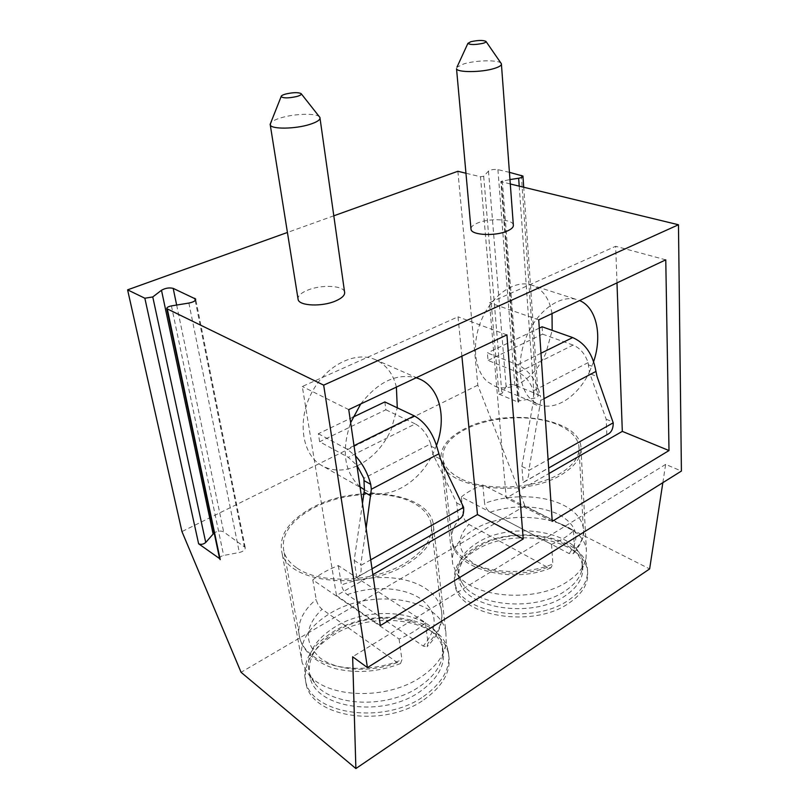 <?xml version="1.0" encoding="UTF-8"?>
<svg xmlns="http://www.w3.org/2000/svg" width="809" height="809" viewBox="0 0 809 809"><rect width="100%" height="100%" fill="white"/><g stroke="black" fill="none" stroke-linecap="round" stroke-linejoin="round"><path stroke-width="0.61" stroke-dasharray="4.04 3.03" d="M498.971 394.104L518.458 402.316L517.962 401.84L519.277 400.89L534.253 398.21C536.873 397.644 538.167 396.723 538.137 395.429L536.6 393.983L514.787 385.064C511.086 384.133 508.194 384.639 506.121 386.601L501.893 393.578L498.971 394.104L480.506 176.756L465.964 173.237M457.874 171.275L477.795 385.165L524.92 505.928L649.637 568.909M662.844 482.67L665.645 464.396L681.411 471.05M510.297 183.987L500.872 181.509L509.963 179.578M333.804 215.811L287.428 232.466M509.427 172.337L497.919 169.647C493.935 169.142 490.79 169.627 488.494 171.103L483.691 176.271L480.506 176.756M513.321 224.821C512.471 219.037 489.637 217.914 477.755 222.95C473.518 224.659 471.253 226.53 470.949 228.573M344.523 291.675C342.854 285.385 321.133 284.546 307.754 290.118C301.595 292.636 298.329 295.396 297.955 298.4M219.593 558.584C219.765 557.118 221.12 556.076 223.648 555.459L239.343 552.496C243.509 551.425 245.451 549.736 245.178 547.44L223.648 531.887C220.837 530.532 217.672 530.866 214.163 532.888M665.645 464.396L352.643 656.766M524.92 505.928L241.062 672.299M569.293 602.907C582.945 593.351 589.013 582.733 587.496 571.073C583.805 538.47 512.562 526.588 475.864 550.191C459.825 560.091 452.909 571.842 455.133 585.443C458.754 616.296 533.364 628.977 569.293 602.907M423.855 699.805C443.575 685.688 451.776 670.337 448.459 653.763C441.461 619.128 374.314 609.238 334.036 634.671C311.162 649.02 301.939 665.918 306.378 685.334C313.912 718.089 384.669 727.878 423.855 699.805M477.795 385.165L181.954 531.574M569.101 599.793C582.773 590.246 588.851 579.659 587.334 568.019C583.643 535.497 512.319 523.686 475.571 547.238C459.502 557.118 452.575 568.848 454.789 582.419C458.41 613.202 533.121 625.812 569.101 599.793M582.531 566.017C583.956 576.888 578.273 586.758 565.461 595.646C531.907 619.745 462.465 608.055 459.108 579.426C457.065 566.887 463.496 556.036 478.382 546.864C512.593 524.899 579.102 535.892 582.531 566.017L582.278 561.426C578.85 531.402 512.228 520.5 477.937 542.404C463.021 551.556 456.579 562.366 458.602 574.855L462.101 582.945L456.458 572.823L452.787 564.389C450.593 551.02 457.601 539.451 473.801 529.683C510.863 506.383 582.682 517.831 586.373 549.867L580.842 445.901C577.181 416.857 502.581 407.645 463.709 429.296C446.699 438.397 439.226 449.005 441.309 461.13C444.515 488.676 523.16 498.789 561.365 474.731C575.856 465.903 582.349 456.296 580.842 445.901M462.101 582.945C475.318 606.507 535.75 611.796 565.167 590.954C574.41 584.745 580.002 577.737 581.924 569.93L582.278 561.426M581.924 569.93L586.009 558.746C583.967 567.069 577.95 574.572 567.958 581.236C536.124 603.625 470.514 597.993 456.458 572.823M586.009 558.746L586.373 549.867M460.048 478.321C450.562 473.366 444.95 467.4 443.19 460.442C441.168 448.692 448.419 438.397 464.932 429.549C490.305 416.069 532.878 413.793 557.998 424.826C570.092 430.075 577.039 437.012 578.86 445.638C580.326 455.77 573.996 465.124 559.879 473.7C534.051 489.425 484.379 491.589 460.048 478.321M461.332 496.979C467.076 492.155 474.246 488.151 482.842 484.985L573.45 530.765C568.009 536.134 560.708 540.665 551.546 544.356L461.332 496.979L463.264 515.555C463.982 519.479 465.873 522.432 468.947 524.434L547.521 567.281L550.899 567.888L552.881 563.974C526.74 574.946 488.879 573.642 468.704 561.466C459.482 555.995 453.97 549.503 452.18 541.969C450.34 532.514 454.031 523.706 463.264 515.555M482.842 484.985L484.581 503.4C509.033 494.077 542.182 494.582 562.963 504.927C574.703 510.762 581.479 518.357 583.279 527.711C584.452 535.427 581.55 542.93 574.582 550.211L573.389 553.69L569.131 553.568L490.234 512.137C487.129 510.186 485.248 507.273 484.581 503.4M551.546 544.356L552.881 563.974M573.45 530.765L574.582 550.211M423.431 696.539C443.18 682.442 451.402 667.122 448.085 650.578C441.097 616.023 373.859 606.194 333.52 631.576C310.595 645.906 301.363 662.763 305.792 682.149C313.316 714.832 384.174 724.571 423.431 696.539M442.816 648.96C445.931 664.401 438.235 678.68 419.729 691.806C383.112 717.765 317.259 708.714 310.292 678.316C306.207 660.407 314.792 644.803 336.038 631.485C373.596 607.812 436.304 616.943 442.816 648.96L442.24 644.166C435.727 612.251 372.909 603.201 335.26 626.813C313.963 640.101 305.347 655.664 309.422 673.503L315.146 683.827L308.32 673.927L302.293 663.137C297.904 644.015 307.278 627.349 330.436 613.161C371.179 588.022 438.893 597.548 445.85 631.637L433.037 522.624C426.232 491.518 355.798 483.883 312.729 507.435C288.226 520.743 278.033 536.145 282.159 553.649C289.126 583.198 363.989 590.934 406.118 564.733C427.283 551.566 436.263 537.53 433.037 522.624M315.146 683.827C332.135 706.692 387.723 708.714 419.082 686.881C432.724 677.608 440.571 667.142 442.624 655.482L442.24 644.166M442.624 655.482L446.265 643.448C444.101 655.897 435.636 667.101 420.872 677.072C386.894 700.554 326.482 698.41 308.32 673.927M446.265 643.448L445.85 631.637M296.448 567.675C290.229 563.357 286.133 558.352 284.171 552.678C280.177 535.71 290.077 520.753 313.852 507.819C344.199 491.741 389.938 489.576 414.168 503.39C423.158 508.396 428.73 514.777 430.884 522.523C434.029 537.034 425.281 550.696 404.652 563.499C373.192 582.581 319.151 584.482 296.448 567.675M312.79 579.861C319.99 574.077 328.505 569.324 338.334 565.612L425.443 622.657C418.486 629.169 409.698 634.63 399.07 639.029L312.79 579.861L316.167 599.398C317.148 603.544 319.12 606.821 322.073 609.228L397.29 662.52L400.546 663.522L401.931 659.689C371.594 672.785 331.134 670.6 312.143 655.391C306.055 650.689 302.01 645.289 300.008 639.181C296.215 625.064 301.605 611.806 316.167 599.398M338.334 565.612L341.449 584.988C369.43 574.056 404.571 575.098 424.685 587.88C433.442 593.381 438.903 600.298 441.087 608.641C443.726 620.24 439.378 631.738 428.032 643.145L427.071 646.735L423.238 646.067L347.324 594.655C344.331 592.299 342.369 589.083 341.449 584.988M425.443 622.657L428.032 643.145M399.07 639.029L401.931 659.689M616.984 282.887L615.669 246.28L489.485 302.738L506.212 498.061L549.018 473.477M665.767 259.841L615.669 246.28M552.223 521.36L506.212 498.061M538.733 319.858L489.485 302.738M607.458 434.453L523.12 482.457L521.876 466.449L533.343 401.446L531.746 400.152C518.458 388.704 516.061 360.035 527.033 335.32C537.884 310.525 559.777 294.941 576.129 299.36L579.598 300.554M593.644 361.593L589.387 372.15L589.903 373.778L597.032 376.458M606.841 434.696L606.184 419.234L589.903 373.778M552.021 313.579C549.432 297.995 542.222 288.358 530.401 284.677C513.988 280.207 492.368 295.042 481.911 318.908C471.323 342.692 474.125 370.492 487.554 381.787L494.926 386.217C512.158 393.225 535.477 377.419 545.984 352.825L552.173 330.345M533.616 393.073L533.343 401.446L539.057 404.601C555.561 411.265 578.081 396.198 589.387 372.15L588.123 362.614C584.998 353.816 579.992 347.971 573.085 345.069L518.256 372.453C525.102 375.619 530.168 381.737 533.455 390.818L533.616 393.073L540.432 395.854C536.691 380.685 529.106 370.32 517.659 364.768L487.382 352.936L488.049 360.46L518.256 372.453M542.091 326.785L542.576 334.137L488.049 360.46M539.279 328.13L487.382 352.936M588.123 362.614L533.455 390.818M542.576 334.137L573.085 345.069M544.012 398.675L540.756 400.374L540.432 395.854M540.756 400.374L528.833 470.474L548.087 459.603M606.184 419.234L613.182 422.076M523.12 482.457L523.716 482.245C527.448 480.516 529.157 476.592 528.833 470.474M521.876 466.449L528.783 469.726M461.888 356.162L458.015 316.815L302.293 386.49L336.483 595.535L372.878 574.633M506.919 334.886L458.015 316.815M380.331 625.59L336.483 595.535M348.74 409.617L302.293 386.49M360.035 486.836C344.31 472.335 341.176 450.947 350.651 422.662M360.733 403.944C378.096 381.757 396.582 373.02 416.18 377.752M436.547 445.334L432.896 453.95L433.644 455.659L440.541 459.118M362.472 503.481L354.17 560.374L356.779 577.373L458.47 519.348L456.721 502.935L433.644 455.659M357.275 465.802C372.1 458.541 383.405 446.457 391.202 429.559L397.28 407.817M396.39 387.106C393.154 373.556 385.944 364.323 374.769 359.398C354.706 350.884 325.653 365.638 311.576 392.941C297.287 420.134 301.757 452.919 320.324 464.7L363.737 489.364M356.981 465.933C344.189 471.546 332.438 471.425 321.749 465.579M364.414 489.748C385.923 502.247 418.769 484.095 432.896 453.95L430.722 443.828L363.868 478.321M353.017 417.141L318.352 433.715L319.636 441.765L348.295 457.348L356.88 465.276M384.851 401.931L385.883 409.779L319.636 441.765M318.352 433.715L347.061 449.126L355.505 455.892M430.722 443.828C427.112 434.211 421.954 427.567 415.26 423.906L348.295 457.348M385.883 409.779L415.26 423.906M456.721 502.935L463.527 506.565M459.037 519.156L458.47 519.348M356.779 577.373L357.295 577.211C360.531 575.816 361.724 571.872 360.875 565.39L370.714 559.828M354.17 560.374L360.753 564.581L360.875 565.39M366.103 528.307L360.753 564.581M501.145 63.335C498.92 59.724 475.995 60.119 463.84 63.901L456.943 67.218M319.525 116.88C316.461 113.027 294.739 113.594 280.986 117.821C275.738 119.398 272.32 121.067 270.752 122.826M518.458 402.316L501.398 181.823M502.328 180.771L519.277 400.89M176.655 305.054L223.648 531.887M195.212 300.483L244.288 546.338M188.881 303.062L239.343 552.496M171.427 305.903L223.648 555.459M490.234 512.137C514.686 504.462 537.368 505.14 558.261 514.15C577.292 524.839 580.913 537.975 569.131 553.568M547.521 567.281C524.414 576.17 492.762 574.794 475.045 564.419C457.318 552.213 455.285 538.885 468.947 524.434M347.324 594.655C371.988 585.635 401.921 586.889 419.466 597.993C437.689 611.179 438.943 627.197 423.238 646.067M397.29 662.52C370.664 673.098 336.928 670.934 320.152 657.98C303.779 642.811 304.417 626.56 322.073 609.228M588.224 364.808L595.09 367.347M533.01 403.59L540.068 406.543M540.968 353.25L517.659 364.768M430.995 446.184L437.639 449.47M354.018 445.688L347.061 449.126M483.691 176.271L501.893 393.578M488.494 171.103L506.121 386.601M497.919 169.647L514.787 385.064M521.32 175.098L536.6 393.983M519.216 186.151L534.253 398.21M517.962 401.84L500.872 181.509M245.178 547.44L195.748 299.441M587.496 571.073L587.334 568.019M455.133 585.443L454.789 582.419M459.108 579.426L458.602 574.855M452.787 564.389L441.309 461.13M443.19 460.442L452.18 541.969C453.677 567.453 509.862 585.261 550.899 567.888M578.86 445.638L583.279 527.711C585.311 534.395 582.005 543.051 573.389 553.69M448.459 653.763L448.085 650.578M306.378 685.334L305.792 682.149M310.292 678.316L309.422 673.503M302.293 663.137L282.159 553.649M284.171 552.678L300.008 639.181C301.251 644.116 304.811 649.617 310.676 655.684C320.344 663.34 330.153 667.991 340.093 669.65C360.167 673.381 380.321 671.349 400.546 663.522M430.884 522.523L441.087 608.641C443.979 621.302 439.297 634.003 427.071 646.735M530.401 284.677L576.129 299.36M494.926 386.217L539.057 404.601M523.716 482.245L548.654 468.017M374.769 359.398L418.698 378.652M357.295 577.211L372.029 568.808M538.137 395.429L523.716 187.243M501.428 64.356L501.378 63.739M320.04 118.367L319.909 117.426"/><path stroke-width="1.21" d="M465.964 173.237L457.874 171.275L333.804 215.811M214.163 532.888L205.739 542.455C203.423 544.366 201.047 544.811 198.62 543.79L144.851 298.228L127.589 289.844L181.954 531.574L241.062 672.299L355.879 768.55L649.637 568.909L662.844 482.67M355.879 768.55L352.643 656.766L367.428 667.607L681.411 471.05L678.468 224.76L510.297 183.987M144.851 298.228L152.77 296.954L205.739 542.455M287.428 232.466L127.589 289.844M509.963 179.578L518.66 178.233C521.522 177.707 522.948 176.989 522.948 176.069L509.427 172.337M678.468 224.76L323.671 385.145L166.785 308.664C166.694 307.491 168.242 306.571 171.427 305.903L188.881 303.062C193.543 302.091 195.808 300.746 195.667 299.047L173.197 288.378C169.324 287.428 165.42 288.055 161.487 290.259L152.77 296.954M470.949 228.573L471.03 229.473C471.789 235.186 495.027 236.37 506.879 231.182C511.612 229.169 513.755 227.056 513.321 224.821L501.428 64.356M297.955 298.4L298.177 299.785C299.795 305.994 321.972 306.854 335.31 301.1C342.318 298.076 345.382 294.931 344.523 291.675L320.04 118.367M198.62 543.79L219.593 558.584M367.428 667.607L323.671 385.145M669.003 450.552L665.767 259.841L538.733 319.858L552.223 521.36L669.003 450.552L622.313 431.379L616.984 282.887M523.221 538.946L506.919 334.886L348.74 409.617L380.331 625.59L523.221 538.946L477.472 514.564L461.888 356.162M549.018 473.477L622.313 431.379M579.598 300.554C596.557 307.521 602.523 335.684 593.644 361.593M552.173 330.345L552.021 313.579M548.087 459.603L613.212 422.804L597.032 376.458L595.09 367.347C591.672 352.613 584.199 342.692 572.681 337.565L542.091 326.785L539.279 328.13M613.212 422.804C613.293 428.709 611.382 432.603 607.458 434.453L548.654 468.017M372.878 574.633L477.472 514.564M362.472 503.481L364.414 489.748L360.035 486.836M350.651 422.662L360.733 403.944M416.18 377.752L418.698 378.652C439.53 386.702 447.064 417.313 436.547 445.334M397.28 407.817L396.39 387.106M370.714 559.828L463.608 507.334L440.541 459.118L437.639 449.47C433.28 433.482 425.504 422.288 414.299 415.887L384.851 401.931L353.017 417.141M364.414 489.748L363.868 478.321L356.88 465.276M438.68 453.92L371.341 489.243L370.724 484.369C367.862 473.427 362.786 463.941 355.505 455.892M371.341 489.243L366.103 528.307M463.608 507.334C464.113 513.604 462.596 517.548 459.037 519.156L372.029 568.808M471.03 229.473L456.529 68.714C457.125 72.648 481.699 72.517 494.39 68.431C499.456 66.834 501.782 65.276 501.378 63.739L485.946 41.37C482.983 40.066 477.957 40.177 470.858 41.704L467.905 43.362L456.943 67.218M485.946 41.37C486.34 41.967 485.41 42.604 483.155 43.281C475.247 44.91 470.16 44.94 467.905 43.362M298.177 299.785L270.277 125.031C271.622 129.359 295.154 129.076 309.635 124.455C317.239 122.038 320.657 119.692 319.909 117.426L301.211 93.723M270.277 125.031L270.752 122.826M297.014 96.453C288.601 98.314 283.302 98.354 281.138 96.595C281.138 95.765 282.594 94.926 285.496 94.077C292.939 92.368 298.137 92.206 301.11 93.601C301.747 94.481 300.382 95.432 297.014 96.453M220.23 559.646L167.342 309.159M161.487 290.259L213.091 533.849M173.197 288.378L176.655 305.054M194.767 298.268L195.212 300.483M595.788 371.513L544.012 398.675M572.681 337.565L540.968 353.25M364.222 480.738L370.724 484.369M364.131 492.084L370.876 495.917M414.299 415.887L354.018 445.688M518.66 178.233L519.216 186.151M219.674 558.948L166.785 308.664M523.716 187.243L522.958 176.261M281.138 96.595L270.105 124.455"/></g></svg>
